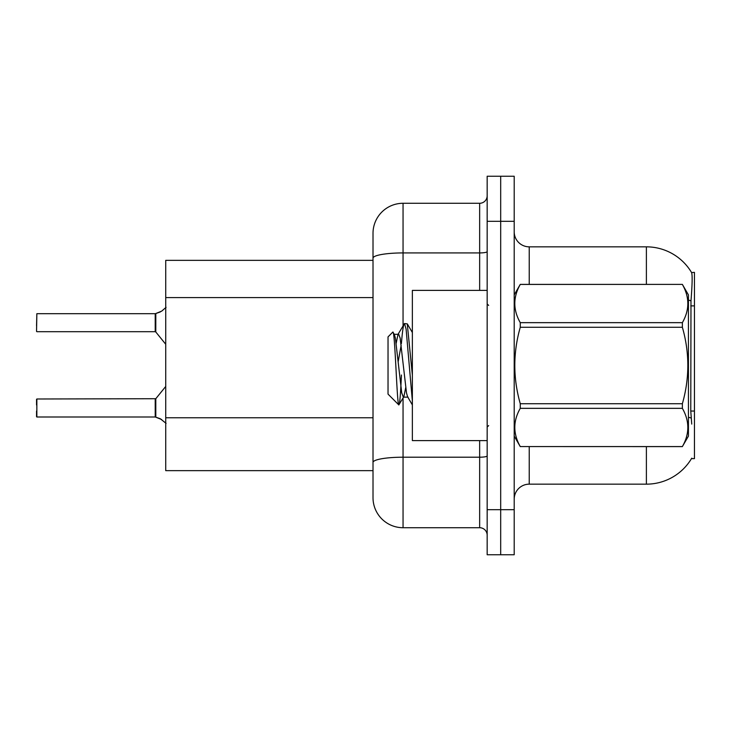 <?xml version="1.0" encoding="UTF-8"?>
<svg xmlns="http://www.w3.org/2000/svg" width="731" height="731" viewBox="0 0 731 731"><rect width="100%" height="100%" fill="white"/><g stroke="black" fill="none" stroke-linecap="round" stroke-linejoin="round"><path stroke-width="1.1" d="M514.204 499.182A15.022 15.022 0 0 1 529.226 484.16L646.387 484.16A52.568 52.568 0 0 0 691.736 458.182L691.471 458.629L694.45 458.629L694.45 272.371L691.581 272.562A52.568 52.568 0 0 0 646.387 246.84A52.568 52.568 0 0 1 691.471 272.371A52.568 52.568 0 0 0 646.387 246.84L529.226 246.84A15.022 15.022 0 0 1 514.204 231.818A15.022 15.022 0 0 0 529.226 246.84L529.226 284.386M373.011 260.355L165.727 260.355L165.727 470.645L373.011 470.645M500.689 509.699L500.689 554.756L514.204 554.756L514.204 509.699L500.689 509.699L500.689 554.756L487.166 554.756L487.166 509.699L500.689 509.699L500.689 221.301L500.689 509.699M487.166 509.699L487.166 176.244L500.689 176.244L500.689 221.301L500.689 176.244L514.204 176.244L514.204 509.699M691.736 424.081L690.768 411.032L690.987 300.779C692.284 284.45 692.485 275.039 691.581 272.562A52.568 52.568 0 0 0 646.387 246.84L646.387 284.386M373.011 481.162L373.011 249.838M403.055 398.066L403.055 527.718L479.655 527.718L479.655 440.601M403.055 203.282L403.055 252.926A30.044 5.218 180 0 0 373.011 258.144L373.011 233.317A30.044 30.044 0 0 1 403.055 203.282L479.655 203.282A7.511 7.511 0 0 0 487.166 195.771M403.055 527.718A30.044 30.044 0 0 1 373.011 497.683L373.011 467.639M487.166 535.229A7.511 7.511 0 0 0 479.655 527.718M161.679 419.557L155.338 417.008L160.308 418.744L166.083 423.359M36.55 325.697L36.852 313.69L155.21 313.69A0.749 0.749 0 0 0 155.338 313.69L155.804 313.517L155.338 313.69A0.749 0.749 180 0 1 155.219 313.7L155.21 331.7L155.21 313.69M160.308 311.954L155.804 313.517L161.679 311.141L155.804 313.517L161.679 311.141L155.804 313.517L155.794 331.984L155.21 331.7L155.21 322.691M487.166 290.399L412.366 290.399L412.366 440.601L487.166 440.601M514.204 294.904L520.271 284.386L682.37 284.386L688.438 294.904L688.438 436.096L682.37 446.568C689.644 433.876 689.644 421.129 682.37 408.337L520.271 408.337C512.998 421.029 512.998 433.766 520.271 446.568L682.37 446.614M682.37 284.386L520.271 284.432C512.998 297.124 512.998 309.871 520.271 322.663L520.271 327.269C512.998 352.689 512.998 378.183 520.271 403.731L520.271 408.337M520.271 322.663L682.37 322.663C689.644 309.971 689.644 297.234 682.37 284.432M682.37 322.663L682.37 327.269L520.271 327.269M520.271 403.731L682.37 403.731C689.644 378.183 689.644 352.689 682.37 327.269M682.37 403.731L682.37 408.337M514.204 436.096L520.271 446.614M412.366 401.063L406.107 329.151L404.517 323.531L407.268 323.888L412.366 375.149M401.401 343.57C402.443 330.659 403.485 323.979 404.517 323.531L398.02 334.314L396.175 343.332M408.09 397.143L403.32 397.143L401.73 392.903L395.38 338.097L394.32 334.314L392.785 332.13L388.033 336.881L388.033 394.119L398.834 404.919L403.859 396.686L405.705 387.668M392.785 332.13C394.987 328.712 396.97 406.217 398.834 404.919C399.711 404.462 400.579 394.502 401.429 375.021M401.173 345.114L398.203 361.571M520.271 446.568L682.37 446.568M394.32 334.314L398.02 334.314M412.366 404.919L407.551 396.686L406.5 392.903L400.14 338.097L398.55 333.857M36.852 417.008L36.852 398.998L36.852 417.008L155.21 417.008A0.749 0.749 180 0 1 155.338 417.008A0.749 0.749 -0 0 0 155.219 416.999L155.21 408.008M36.55 399.3L36.55 405.001M36.55 416.716L36.55 411.014M166.083 307.34L161.679 311.141M694.45 305.887L690.768 305.887M694.45 411.032L690.768 411.032M373.011 297.59L165.727 297.59M373.011 417.757L165.727 417.757M529.226 446.614L529.226 484.16M646.387 484.16L646.387 446.614M690.987 300.779A52.568 9.128 180 0 0 688.438 300.139M691.151 417.986A52.568 9.128 180 0 0 688.438 417.3M514.204 221.301L487.166 221.301M514.496 294.392A15.022 2.604 0 0 1 514.204 293.88M487.166 455.906A7.511 1.307 0 0 1 479.655 457.204L403.055 457.204A30.044 5.218 180 0 0 373.011 462.421M403.055 325.697L403.055 252.926L479.655 252.926L479.655 203.282M479.655 290.399L479.655 252.926A7.511 1.307 0 0 0 487.166 251.619M36.852 398.998L155.794 398.715L155.804 417.191M155.21 398.998L155.219 416.999M36.852 313.69L36.55 331.399M488.664 305.421L487.166 303.913M488.664 425.579L487.166 427.087M412.366 332.541L407.304 323.87M155.794 398.715L165.727 386.443M36.852 331.7L155.21 331.7M155.794 331.984L165.727 344.255"/></g></svg>
